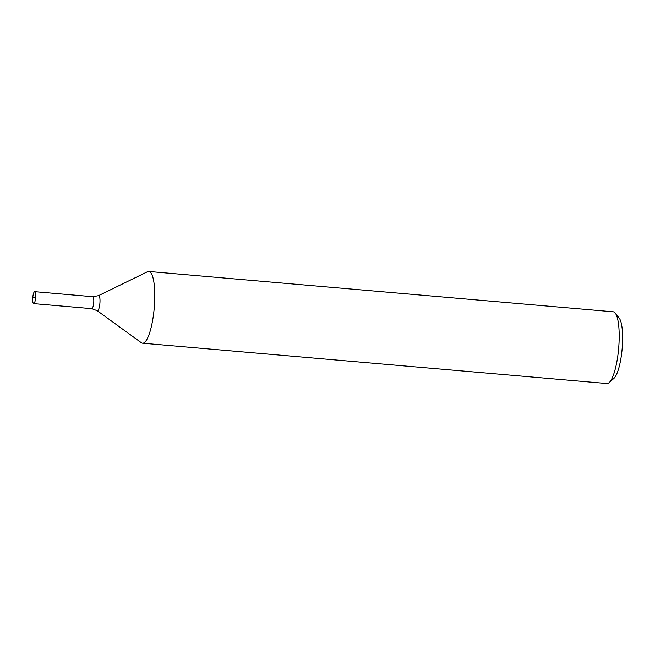 <?xml version="1.0" encoding="UTF-8"?>
<svg xmlns="http://www.w3.org/2000/svg" width="655" height="655" viewBox="0 0 655 655"><rect width="100%" height="100%" fill="white"/><g stroke="black" fill="none" stroke-linecap="round" stroke-linejoin="round"><path stroke-width="0.98" d="M33.765 303.625A6.001 1.433 95 0 1 33.683 303.625A6.001 1.433 95 0 1 32.775 297.526A6.001 1.433 95 0 1 34.723 291.671A6.001 1.433 95 0 1 35.64 297.607A6.001 1.433 95 0 1 33.765 303.625M143.036 343.187A36 8.589 95 0 1 142.553 343.195A36 8.589 95 0 1 141.374 342.729L97.177 310.683A7.606 1.818 95 0 0 97.529 310.773A7.606 1.818 95 0 0 99.953 302.602A7.606 1.818 95 0 0 98.487 295.675L147.539 271.719A36 8.589 95 0 1 148.783 271.465A36 8.589 95 0 1 154.31 307.072A36 8.589 95 0 1 143.036 343.187M615.217 313.082L619.18 318.101A31.203 7.442 95 0 1 622.152 348.714A31.203 7.442 95 0 1 613.948 378.361L609.175 382.618A36 8.589 -85 0 0 618.648 348.411A36 8.589 -85 0 0 615.217 313.082A36 8.589 -85 0 0 613.211 311.805L148.783 271.465M142.553 343.195L606.98 383.535A36 8.589 -85 0 0 607.463 383.519A36 8.589 -85 0 0 609.175 382.618M32.75 297.861L34.199 297.648M33.683 303.625L91.766 308.669A6.001 1.433 -85 0 0 91.847 308.669A6.001 1.433 -85 0 0 93.722 302.651A6.001 1.433 -85 0 0 92.805 296.715L98.487 295.675M34.723 291.671L92.805 296.715M91.766 308.669L97.177 310.683"/></g></svg>
